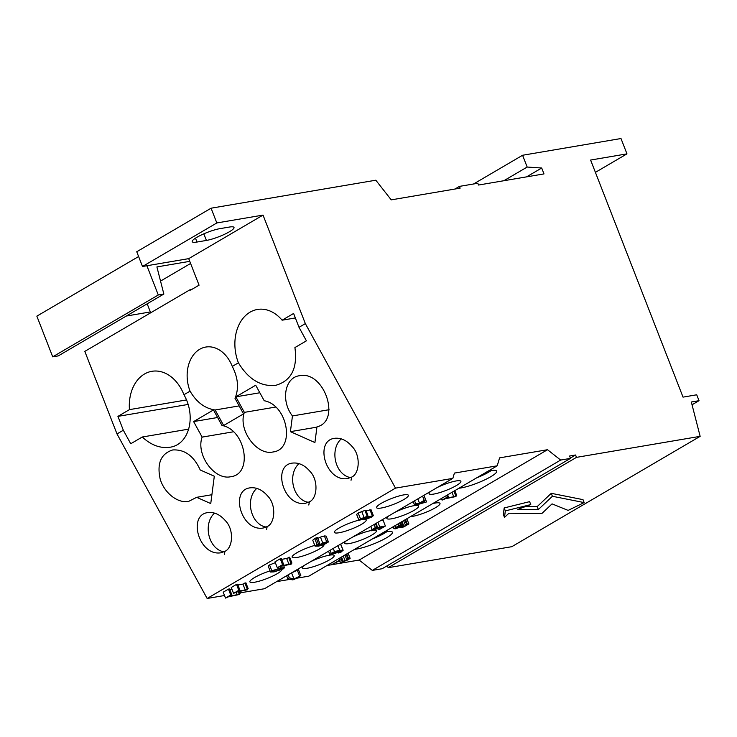 <?xml version="1.0" encoding="UTF-8"?>
<svg xmlns="http://www.w3.org/2000/svg" width="737" height="737" viewBox="0 0 737 737"><rect width="100%" height="100%" fill="white"/><g stroke="black" fill="none" stroke-linecap="round" stroke-linejoin="round"><path stroke-width="1.11" d="M386.989 531.626A22.525 4.09 -21.3 0 1 372.148 539.079M491.293 470.519A22.525 4.09 -21.3 0 1 476.452 477.963M224.066 551.783A20.922 15.449 80.4 0 1 209.004 535.642A20.922 15.449 80.4 0 1 214.624 513.127M350.784 477.567A20.922 15.449 80.4 0 1 335.694 461.417A20.922 15.449 80.4 0 1 341.332 438.883M266.315 527.047A20.922 15.449 80.4 0 1 251.234 510.907A20.922 15.449 80.4 0 1 256.854 488.382M308.536 502.302A20.922 15.449 80.4 0 1 293.464 486.162A20.922 15.449 80.4 0 1 299.084 463.637M146.893 265.744L158.289 294.984L52.714 356.837L36.85 316.145L138.62 256.531M52.714 356.837L58.278 355.897L163.854 294.045L158.289 294.984M163.854 294.045L156.907 266.923L189.768 261.34M239.93 592.898L264.482 588.725L452.831 478.377L395.493 488.124L305.348 323.607L299.01 327.32L306.417 340.835L294.911 347.578C297.739 368.362 291.253 380.965 275.454 385.396C260.732 386.732 248.387 379.205 238.41 362.816A38.941 28.752 80.4 0 1 257.434 309.457A38.941 28.752 80.4 0 1 282.105 320.199L295.362 317.951M244.362 412.37L235.849 396.838L255.702 385.211L264.214 400.744C287.937 404.917 295.546 449.552 272.957 451.984C256.614 455.733 237.894 429.782 244.362 412.37L275.656 407.054M235.849 396.838L259.839 392.766M196.668 497.318L188.488 501.473C177.608 503.426 164.351 492.979 160.205 479.179C156.76 463.435 160.924 453.697 172.725 449.957C184.637 449.257 193.803 455.927 200.224 469.976L214.31 476.231L210.745 503.574L196.668 497.318L211.897 494.72M193.619 421.582L213.472 409.947L221.984 425.479C245.707 429.662 253.316 474.296 230.727 476.728C214.384 480.469 195.664 454.526 202.131 437.115L193.619 421.582L217.608 417.501M202.131 437.115L233.426 431.79M290.406 431.652L292.451 415.944C280.65 400.965 284.703 377.528 299.415 375.741C324.077 370.167 341.563 421.076 316.965 426.834L314.92 442.541L290.406 431.652L316.928 427.138M129.436 409.634A38.941 28.752 80.4 0 1 151.859 371.31A38.941 28.752 80.4 0 1 183.937 394.737C196.586 416.626 189.059 444.761 169.879 447.248C160.325 448.584 151.122 445.166 142.25 437.013L130.735 443.757L123.328 430.242L117.929 416.377L129.436 409.634L186.433 399.951M142.25 437.013L188.819 429.1M215.158 409.984C204.904 408.501 196.539 402.218 190.054 391.144A32.179 23.768 80.4 0 1 205.78 347.053A32.179 23.768 80.4 0 1 232.284 366.409C238.143 377.851 239.046 388.5 235.011 398.349L243.514 413.881L223.67 425.507L215.158 409.984L239.147 405.903M341.48 560.783L343.239 561.373L350.13 558.333L348.039 559.834L341.857 562.211L340.236 562.257L339.831 560.553L333.299 563.851L339.914 559.973L341.452 559.715L341.526 560.912M340.236 562.257L339.444 560.774L339.858 561.898M332.663 562.211L333.299 563.851M339.278 558.333L339.914 559.973M348.113 553.155L350.13 558.333M346.768 553.938L348.583 558.6M346.694 553.984L348.509 558.646M346.169 554.288L348.067 559.153M340.614 557.55L341.452 559.715M405.59 525.592L407.321 524.182L408.86 523.924L403.858 526.872L400.891 527.775L400.338 527.047L395.437 528.788L393.936 528.65L399.168 525.444L400.707 525.186L395.898 527.867L402.559 525.978C401.204 526.78 401.085 527.102 402.199 526.946L405.59 525.592L403.646 520.617M401.444 526.918L402.199 526.946L401.969 526.347M393.18 526.752L393.945 528.696L393.19 526.743M400.891 527.775L400.44 527.029M404.889 519.889L406.778 524.753M401.536 521.851L403.038 525.702M400.495 522.469L401.831 525.905M399.804 522.865L400.707 525.186M398.468 523.648L399.168 525.444M406.842 518.747L408.86 523.924M405.507 519.53L407.321 524.182M405.424 519.585L407.229 524.237M442.08 500.128L447.313 497.06L448.418 496.867L446.475 498.009L453.762 496.775L456.7 495.467C455.19 496.314 454.959 496.664 456 496.508L445.093 498.82L442.08 500.128L441.435 498.479M455.355 496.471L456 496.508L455.807 496.019M446.668 495.411L447.313 497.06M454.821 490.639L456.7 495.467M453.955 491.146L455.706 495.632M452.011 492.288L453.762 496.775M447.635 494.849L448.418 496.867M292.368 579.853L287.771 578.711L289.3 577.808L293.989 579.052L300.807 575.588L293.999 579.577L292.368 579.853M286.619 575.754L287.771 578.711M291.253 573.045L298.503 569.692L300.807 575.588M297.223 569.913L299.526 575.809M291.686 573.156L293.989 579.052M288.149 574.86L289.3 577.808M424.88 502.183L420.643 502.91L424.245 500.792L424.88 502.183M416.81 504.661L418.082 503.915L414.351 504.55L415.732 503.739L419.464 503.104L424.208 500.331L425.737 500.073L426.539 501.934L417.98 504.467L416.617 504.163M423.932 495.31L426.539 501.934M423.895 495.338L425.737 500.073M422.559 496.121L424.208 500.331M417.824 498.894L419.464 503.104M414.581 500.792L415.732 503.739M413.199 501.602L414.351 504.55M372.019 530.787L370.352 530.677L375.345 527.563L376.883 527.305L373.152 529.111L372.268 529.912L373.484 529.931L379.776 526.992L385.377 526.043L379.5 529.488L378.219 529.71L382.724 527.066L379.822 527.563L372.019 530.787M377.832 528.724L378.219 529.71M380.918 520.515L383.083 520.147L385.377 526.043M377.934 522.257L379.776 526.992M375.188 528.07L375.667 529.304M375.483 523.703L376.883 527.305M374.138 524.486L375.345 527.563M335.095 551.838L335.538 552.953L332.912 553.699C331.309 553.948 331.125 553.708 332.35 552.99L338.605 551.064L335.538 552.953M332.58 552.861L332.912 553.699C331.309 553.948 331.125 553.708 332.35 552.99M340.549 544.164L343.092 550.171L341.203 552.004L338.44 552.98L341.378 550.981L339.646 550.889L335.455 553.395L329.789 554.417L334.515 551.635L339.72 550.263L343.156 550.272L340.872 544.486M329.798 554.464L328.536 551.202L329.798 554.464M338.163 552.068L338.504 552.943M338.099 552.105L338.44 552.98M333.271 548.429L334.515 551.635M452.831 478.377L454.416 473.08L497.208 465.812L499.585 457.861L547.508 449.717L560.664 460.054L372.314 570.401L382.153 568.724L570.502 458.377L560.664 460.054M497.208 465.812L308.858 576.15L296.163 578.305M290.221 579.319L276.578 581.64M437.253 487.507A17.062 3.095 -21.3 0 1 460.874 481.307A17.062 3.095 -21.3 0 1 451.643 488.014A17.062 3.095 -21.3 0 1 433.789 494.066A17.062 3.095 -21.3 0 1 429.091 493.698A17.062 3.095 -21.3 0 1 430.952 491.201M310.553 561.732A17.062 3.095 -21.3 0 1 334.183 555.532A17.062 3.095 -21.3 0 1 324.953 562.239A17.062 3.095 -21.3 0 1 307.099 568.282A17.062 3.095 -21.3 0 1 302.4 567.923A17.062 3.095 -21.3 0 1 304.261 565.417M374.507 530.152A17.062 3.095 -21.3 0 1 376.414 530.787A17.062 3.095 -21.3 0 1 367.183 537.494A17.062 3.095 -21.3 0 1 349.329 543.547A17.062 3.095 -21.3 0 1 344.63 543.187A17.062 3.095 -21.3 0 1 346.491 540.682M352.783 536.997A17.062 3.095 -21.3 0 1 370.352 530.695L370.352 530.677M395.023 512.252A17.062 3.095 -21.3 0 1 418.644 506.052A17.062 3.095 -21.3 0 1 409.413 512.759A17.062 3.095 -21.3 0 1 391.559 518.802A17.062 3.095 -21.3 0 1 386.861 518.443A17.062 3.095 -21.3 0 1 388.721 515.937M225.513 598.085L230.745 595.017L231.86 594.823L229.907 595.966L237.194 594.731L240.133 593.423C238.622 594.271 238.392 594.621 239.433 594.464L228.525 596.777L225.513 598.085L223.21 592.179L228.442 589.121L230.745 595.017M238.788 594.427L239.433 594.464L239.239 593.976M239.414 591.581L240.133 593.423M238.42 591.747L239.138 593.589M236.227 592.262L237.194 594.731M229.852 589.692L231.989 589.324M228.442 589.121L229.557 588.927L231.86 594.823M233.565 593.368L238.797 590.3L239.903 590.107L237.959 591.249L245.246 590.015L248.185 588.706C246.674 589.554 246.444 589.904 247.485 589.747L236.577 592.06L233.565 593.368L231.261 587.472L236.494 584.404L238.797 590.3M246.84 589.711L247.485 589.747L247.291 589.259M237.904 584.975L242.943 584.119L245.882 582.81L248.185 588.706M244.887 582.976L247.19 588.872M242.943 584.119L245.246 590.015M236.494 584.404L237.609 584.211L239.903 590.107M323.46 543.16L323.902 544.302L320.273 545.233L319.618 545.334L320.936 544.311L325.303 542.699C326.896 542.45 327.081 542.681 325.865 543.409L323.902 544.302M325.303 542.699C326.896 542.45 327.081 542.681 325.865 543.409L325.57 542.653M326.703 541.852L328.426 541.981L323.69 544.772L318.495 546.135L315.058 546.126L312.755 540.23L314.708 538.489L317.472 537.513L319.775 543.418L316.809 545.417L318.577 545.509L322.76 543.003L326.703 541.852L324.4 535.956L326.123 536.075L328.398 541.916M326.123 536.075L328.426 541.981M315.123 546.218L317.011 544.394L319.775 543.418M317.758 538.425L320.466 537.107L322.76 543.003M320.466 537.107L324.4 535.956M318.098 544.274L318.577 545.509M316.072 537.752L318.375 543.648M370.518 516.471L370.785 517.153L367.247 518.507L366.142 518.249L370.941 516.379L370.785 517.153L370.941 516.379M364.354 517.521L364.732 518.498L361.609 519.548C360.356 519.742 360.338 519.465 361.554 518.728L365.884 517.134L366.989 517.457L364.732 518.498M361.342 518.857L361.609 519.548C360.356 519.742 360.338 519.465 361.554 518.728M360.485 518.903L367.229 516.305L368.214 516.895L373.346 515.642L371.853 516.969L365.856 519.336L364.935 518.811L358.947 520.304L360.485 518.903L358.191 513.007L364.935 510.409L365.921 510.999M366.178 510.501L368.214 516.895M358.947 520.304L356.644 514.408L358.191 513.007M365.957 510.99L371.052 509.746L373.346 515.642M277.305 567.739L282.538 564.671L283.644 564.487L281.7 565.629L288.987 564.385L291.926 563.077C290.415 563.925 290.185 564.275 291.226 564.118L280.318 566.44L277.305 567.739L275.002 561.843L280.235 558.775L282.538 564.671M290.581 564.081L291.226 564.118L291.032 563.63M281.645 559.346L286.684 558.489L289.623 557.181L291.926 563.077M288.628 557.347L290.931 563.243M286.684 558.489L288.987 564.385M280.235 558.775L281.35 558.591L283.644 564.487M275.546 571.028L272.616 571.368L275.841 569.489L282.418 568.374L279.259 570.235L275.546 571.028M282.418 568.374L281.958 569.121M272.487 571.018L273.058 570.631M274.09 571.884L270.516 572.013L271.852 570.843L280.935 567.868L284.51 567.73L283.165 568.918L274.09 571.884M270.516 572.013L268.222 566.117L269.549 564.938L275.325 562.663M395.493 488.124L207.143 598.472L224.518 595.514M363.562 519.392A17.062 3.095 -21.3 0 1 366.142 520.009A17.062 3.095 -21.3 0 1 356.911 526.715A17.062 3.095 -21.3 0 1 339.057 532.759A17.062 3.095 -21.3 0 1 334.358 532.4A17.062 3.095 -21.3 0 1 342.143 526.393A17.062 3.095 -21.3 0 1 358.891 520.175M323.884 544.698A17.062 3.095 -21.3 0 1 323.912 544.744A17.062 3.095 -21.3 0 1 314.681 551.451A17.062 3.095 -21.3 0 1 296.827 557.494A17.062 3.095 -21.3 0 1 292.128 557.135A17.062 3.095 -21.3 0 1 314.773 545.408M381.287 508.014A17.062 3.095 -21.3 0 1 376.589 507.655A17.062 3.095 -21.3 0 1 391.356 498.581A17.062 3.095 -21.3 0 1 408.372 495.264A17.062 3.095 -21.3 0 1 399.141 501.971A17.062 3.095 -21.3 0 1 381.287 508.014M281.718 569.673A17.062 3.095 -21.3 0 1 271.999 576.398A17.062 3.095 -21.3 0 1 254.597 582.239A17.062 3.095 -21.3 0 1 249.898 581.88A17.062 3.095 -21.3 0 1 270.083 570.88M541.842 513.523L508.935 513.219L504.495 517.411L505.324 510.888L530.769 504.596L517.862 509.368L538.332 509.553L552.409 496.268L584.155 502.588L568.126 510.4L552.059 503.878L541.842 513.523M505.324 510.888L504.172 507.94L503.343 514.463L504.495 517.411M504.172 507.94L529.617 501.648L530.769 504.596M525.628 506.494L537.19 506.595L538.332 509.553M537.19 506.595L551.267 493.32L552.409 496.268M551.267 493.32L583.004 499.64L584.155 502.588M432.794 503.546A17.375 3.151 -21.3 0 1 439.989 503.417A17.375 3.151 -21.3 0 1 430.583 510.253A17.375 3.151 -21.3 0 1 412.398 516.407A17.375 3.151 -21.3 0 1 410.408 516.665M488.161 471.109A22.525 4.09 -21.3 0 1 496.729 471.118A22.525 4.09 -21.3 0 1 484.541 479.971A22.525 4.09 -21.3 0 1 460.966 487.958A22.525 4.09 -21.3 0 1 458.921 488.235M383.848 532.215A22.525 4.09 -21.3 0 1 392.425 532.225A22.525 4.09 -21.3 0 1 380.228 541.078A22.525 4.09 -21.3 0 1 356.653 549.065A22.525 4.09 -21.3 0 1 354.608 549.351M309.393 501.842L305.311 503.316C283.303 506.872 272.036 465.462 292.294 463.112C298.678 462.366 304.547 465.084 309.881 471.247C318.762 480.137 317.343 498.534 309.393 501.842L308.803 505.02M267.163 526.587L263.091 528.061C241.063 531.617 229.797 490.188 250.064 487.848C256.448 487.102 262.308 489.819 267.66 495.992C276.532 504.882 275.113 523.27 267.163 526.587L266.573 529.774M351.632 477.106L347.542 478.58C325.496 482.136 314.33 440.744 334.515 438.322C340.899 437.603 346.758 440.33 352.074 446.502C361.001 455.42 359.555 473.827 351.632 477.106L351.033 480.294M224.932 551.322L220.851 552.796C198.833 556.352 187.566 514.942 207.834 512.593C214.218 511.847 220.077 514.564 225.421 520.727C234.302 529.617 232.883 548.015 224.932 551.322L224.343 554.5M206.415 240.437L197 242.04A17.375 3.151 -21.3 0 1 192.21 241.672A17.375 3.151 -21.3 0 1 201.616 234.836A17.375 3.151 -21.3 0 1 219.81 228.673L229.216 227.079A17.375 3.151 -21.3 0 1 234.007 227.447A17.375 3.151 -21.3 0 1 224.601 234.274A17.375 3.151 -21.3 0 1 206.415 240.437L203.836 233.832M238.41 362.816L232.284 366.409M190.054 391.144L183.937 394.737M123.328 430.242L116.999 433.946L207.143 598.472M292.451 415.944L329.089 409.717M282.105 320.199L293.612 313.455L299.01 327.32M117.929 416.377L188.064 404.456M305.348 323.607L263.035 215.093L188.709 258.641L199.064 285.173L190.616 290.12L190.386 289.53L84.81 351.383L116.999 433.946M473.532 183.992L522.579 155.258L527.176 167.05L541.695 168.008L543.989 173.904L478.525 185.033L477.834 183.264L459.437 186.387L460.128 188.156L391.236 199.865L375.815 180.206L211.077 208.203L136.75 251.75L142.499 266.49L216.825 222.952L263.035 215.093M147.179 303.81L150.68 312.792M160.537 281.092L190.597 263.478M188.709 258.641L142.499 266.49M216.825 222.952L211.077 208.203M570.502 458.377L569.581 456.019L575.569 455.005L576.491 457.364L388.141 567.702L511.8 546.688L700.15 436.341L576.491 457.364M522.579 155.258L620.996 138.528L626.966 153.867L590.604 160.049L683.033 397.123L696.723 394.792L699.026 400.688L691.324 402.006L700.15 436.341M192.127 289.236L190.386 289.53M150.348 311.944L126.322 316.035M388.141 567.702L387.349 565.675M372.314 570.401L359.149 560.056L326.998 565.519M454.904 189.05L459.437 186.387M503.832 180.731L527.176 167.05M526.568 176.862L541.695 168.008M570.374 458.055L575.569 455.005M359.149 560.056L547.508 449.717M699.026 400.688L692.034 404.788M626.966 153.867L595.404 172.357M344.944 555.007L346.887 559.982M343.249 556.002L345.128 560.829M341.535 557.006L343.239 561.373M402.052 521.556L403.95 526.411M399.887 522.828L401.223 526.264M398.745 526.071L399.224 527.277M396.699 527.139L397.003 527.922M394.958 525.711L395.566 527.277M376.045 523.371L377.924 528.189M373.171 529.111L373.484 529.931M370.803 526.439L371.918 529.313M337.002 551.34L337.288 552.087M339.665 550.88L340.144 552.105M337.933 545.693L339.72 550.263M330.047 550.318L331.171 553.183M319.711 543.455L320.051 544.33M314.708 538.489L317.011 544.394M366.998 517.853L367.247 518.507M361.692 511.34L363.995 517.236M369.919 509.663L372.222 515.568M364.935 510.409L367.229 516.305M278.724 568.853L279.259 570.235M269.549 564.938L271.852 570.843M280.373 566.421L280.935 567.868M195.489 238.162L197 242.04M284.51 567.73L283.773 565.85M335.436 438.202L334.515 438.358"/></g></svg>

